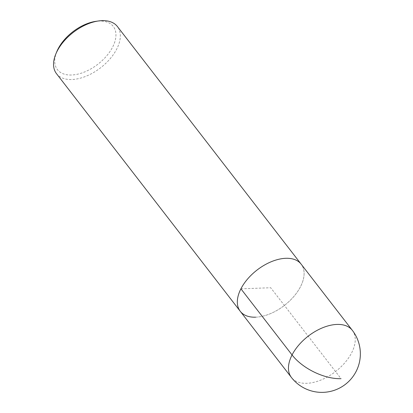 <?xml version="1.0" encoding="UTF-8"?>
<svg xmlns="http://www.w3.org/2000/svg" width="413" height="413" viewBox="0 0 413 413"><rect width="100%" height="100%" fill="white"/><g stroke="black" fill="none" stroke-linecap="round" stroke-linejoin="round"><path stroke-width="0.31" stroke-dasharray="2.06 1.55" d="M255.652 317.179A38.507 22.359 142.3 0 0 293.777 296.549A38.507 22.359 142.3 0 0 301.175 264.186A38.507 22.359 -37.7 0 1 293.777 296.549A38.507 22.359 -37.7 0 1 255.652 317.179A38.507 22.359 142.3 0 1 240.258 311.294M56.478 73.643A38.507 22.359 142.3 0 0 71.872 79.523A38.507 22.359 142.3 0 0 110.003 58.899A38.507 22.359 142.3 0 0 117.4 26.53M56.829 51.589A35.296 20.495 142.3 0 0 71.532 75.006A35.296 20.495 142.3 0 0 112.656 47.036A35.296 20.495 142.3 0 0 99.151 21.037A35.296 20.495 142.3 0 0 95.966 21.321M240.918 288.816L270.716 287.742L341.03 378.669M352.315 330.312A38.507 22.359 -37.7 0 1 344.917 362.681A38.507 22.359 -37.7 0 1 306.792 383.305A38.507 22.359 -37.7 0 1 291.392 377.425"/><path stroke-width="0.62" d="M98.531 20.96A38.507 22.359 142.3 0 0 55.832 53.979L56.829 51.589A35.296 20.495 142.3 0 1 95.966 21.321L98.531 20.96A38.507 22.359 142.3 0 1 102.001 20.65A38.507 22.359 142.3 0 1 117.4 26.53L301.175 264.186A38.507 22.359 142.3 0 0 285.781 258.301A38.507 22.359 142.3 0 0 247.655 278.93A38.507 22.359 142.3 0 0 240.258 311.294A38.507 22.359 -37.7 0 1 247.655 278.93A38.507 22.359 -37.7 0 1 285.781 258.301A38.507 22.359 -37.7 0 1 301.175 264.186L352.315 330.312A38.507 22.359 -37.7 0 0 336.92 324.432A38.507 22.359 -37.7 0 0 298.795 345.056A38.507 22.359 -37.7 0 0 291.392 377.425A38.507 38.507 0 0 0 356.724 370.208A38.507 38.507 0 0 0 352.315 330.312M255.652 317.179A38.507 22.359 -37.7 0 1 240.258 311.294L291.392 377.425M55.832 53.979A38.507 22.359 142.3 0 0 56.478 73.643L240.258 311.294M341.03 378.669A38.507 19.726 -152.9 0 1 292.053 354.948L240.918 288.816"/></g></svg>
